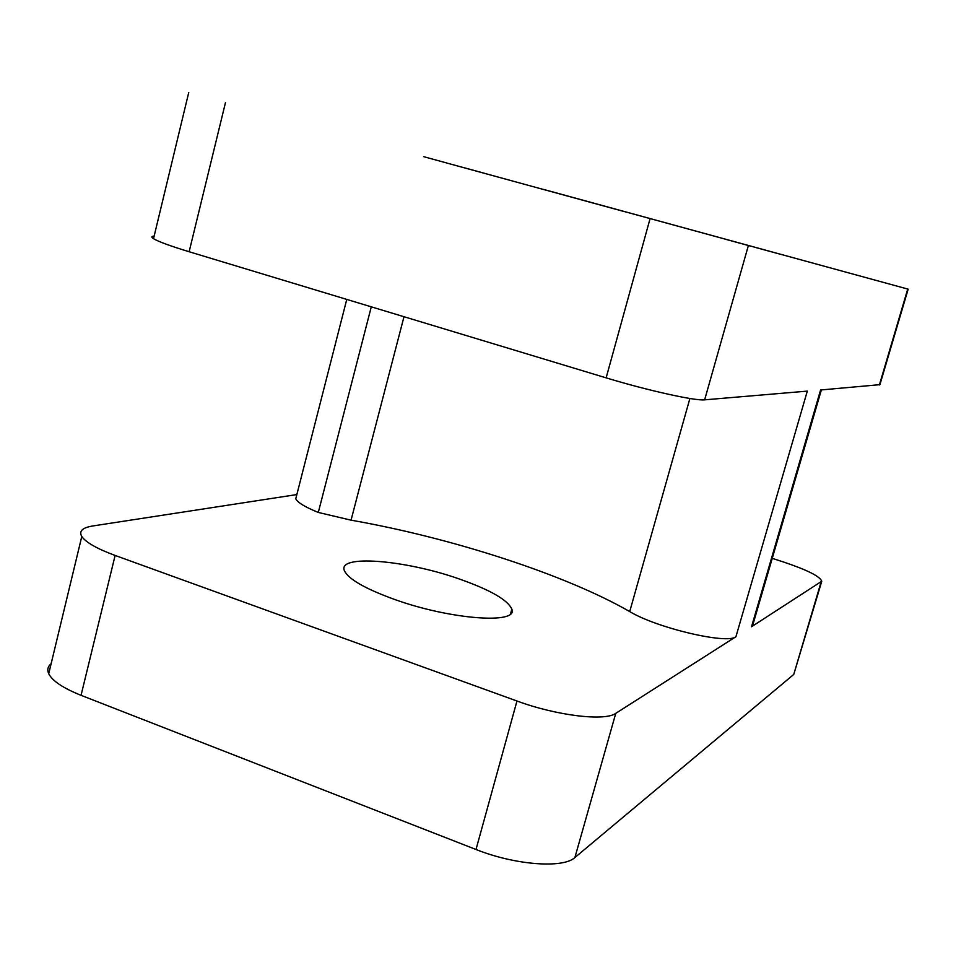 <?xml version="1.0" encoding="UTF-8"?>
<svg xmlns="http://www.w3.org/2000/svg" width="956" height="956" viewBox="0 0 956 956"><rect width="100%" height="100%" fill="white"/><g stroke="black" fill="none" stroke-linecap="round" stroke-linejoin="round"><path stroke-width="1.43" d="M296.838 494.575L92.792 525.967C82.395 527.652 78.727 531.154 81.786 536.483C85.837 542.399 96.95 548.72 115.126 555.448L81.045 695.323C63.18 688.165 52.401 680.971 48.72 673.729C46.963 669.833 47.764 666.511 51.122 663.751M81.045 695.323L476.004 849.49C515.009 865.108 563.251 868.669 574.891 857.544L793.755 674.434L821.598 581.834M394.242 599.328C365.288 588.777 348.713 579.312 344.507 570.923C336.428 554.038 405.822 559.941 459.716 579.133C490.5 590.031 507.875 600.033 511.83 609.163C518.702 624.507 450.3 619.631 394.242 599.328M543.701 189.455L908.164 289.166L543.701 189.455M779.176 253.926L754.989 247.317L779.176 253.926M751.273 246.313L726.082 239.418L751.273 246.313M593.64 203.174L569.716 196.625L593.64 203.174M626.993 212.292L603.989 205.994L626.993 212.292M446.703 162.974L423.855 156.712L446.703 162.974M484.919 173.418L462.919 167.396L484.919 173.418M821.371 389.917L752.958 624.459L751.535 626.742L820.583 389.988L879.914 384.659L908.164 289.166M772.245 558.352L783.263 561.913C807.175 569.931 820.009 576.372 821.766 581.248L751.535 626.742M403.994 316.723L351.055 520.172C451.089 537.69 565.414 574.568 629.717 611.577C656.712 627.984 727.42 644.607 735.929 636.708L615.76 713.355L574.891 857.544M748.369 245.573L704.644 399.835L807.318 391.112L735.929 636.708M115.126 555.448L516.969 701.011C556.715 715.709 604.909 721.433 615.76 713.355M351.055 520.172L318.3 512.44C305.107 507.098 297.603 502.533 295.774 498.757L296.575 495.602M704.644 399.835C695.526 401.078 647.511 390.466 606.14 377.859L189.133 251.739C170.288 245.991 158.409 241.641 153.522 238.677C151.12 237.136 151.335 236.275 154.143 236.096M371.286 306.828L318.3 512.44M616.405 209.364L751.428 246.301M447.563 163.237L624.16 211.551M820.953 582.467L793.755 674.434M907.734 289.047L879.365 384.993M629.717 611.577L689.897 398.485M225.496 102.519L189.133 251.739M650.056 218.697L606.14 377.859M516.969 701.011L476.004 849.49M511.83 609.163L510.564 613.764M346.765 299.407L295.774 498.757M153.522 238.677L188.75 92.457M48.72 673.729L81.786 536.483"/></g></svg>
